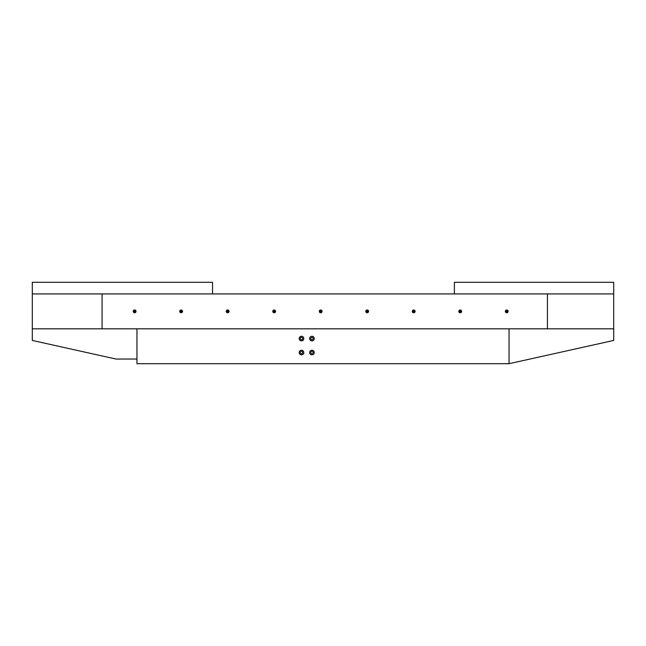 <?xml version="1.0" encoding="UTF-8"?>
<svg xmlns="http://www.w3.org/2000/svg" width="646" height="646" viewBox="0 0 646 646"><rect width="100%" height="100%" fill="white"/><g stroke="black" fill="none" stroke-linecap="round" stroke-linejoin="round"><path stroke-width="0.97" d="M300.301 338.585A1.187 1.187 0 0 0 301.488 339.764A1.187 1.187 0 0 0 302.675 338.585A1.187 1.187 0 0 0 301.488 337.398A1.187 1.187 0 0 0 300.301 338.585M303.79 338.585A2.301 2.301 0 0 0 301.488 336.275A2.301 2.301 0 0 0 299.187 338.585A2.301 2.301 0 0 0 301.488 340.886A2.301 2.301 0 0 0 303.79 338.585A2.301 2.301 0 0 0 301.488 336.275A2.301 2.301 0 0 0 299.187 338.585A2.301 2.301 0 0 0 301.488 340.886A2.301 2.301 0 0 0 303.79 338.585M300.301 352.538A1.187 1.187 0 0 0 301.488 353.717A1.187 1.187 0 0 0 302.675 352.538A1.187 1.187 0 0 0 301.488 351.351A1.187 1.187 0 0 0 300.301 352.538M303.79 352.538A2.301 2.301 0 0 0 301.488 350.229A2.301 2.301 0 0 0 299.187 352.538A2.301 2.301 0 0 0 301.488 354.84A2.301 2.301 0 0 0 303.79 352.538A2.301 2.301 0 0 0 301.488 350.229A2.301 2.301 0 0 0 299.187 352.538A2.301 2.301 0 0 0 301.488 354.84A2.301 2.301 0 0 0 303.79 352.538M310.766 352.538A1.187 1.187 0 0 0 311.953 353.717A1.187 1.187 0 0 0 313.14 352.538A1.187 1.187 0 0 0 311.953 351.351A1.187 1.187 0 0 0 310.766 352.538M314.255 352.538A2.301 2.301 0 0 0 311.953 350.229A2.301 2.301 0 0 0 309.652 352.538A2.301 2.301 0 0 0 311.953 354.84A2.301 2.301 0 0 0 314.255 352.538A2.301 2.301 0 0 0 311.953 350.229A2.301 2.301 0 0 0 309.652 352.538A2.301 2.301 0 0 0 311.953 354.84A2.301 2.301 0 0 0 314.255 352.538M310.766 338.585A1.187 1.187 0 0 0 311.953 339.764A1.187 1.187 0 0 0 313.14 338.585A1.187 1.187 0 0 0 311.953 337.398A1.187 1.187 0 0 0 310.766 338.585M314.255 338.585A2.301 2.301 0 0 0 311.953 336.275A2.301 2.301 0 0 0 309.652 338.585A2.301 2.301 0 0 0 311.953 340.886A2.301 2.301 0 0 0 314.255 338.585A2.301 2.301 0 0 0 311.953 336.275A2.301 2.301 0 0 0 309.652 338.585A2.301 2.301 0 0 0 311.953 340.886A2.301 2.301 0 0 0 314.255 338.585M134.045 311.372A0.581 0.581 0 0 0 134.626 311.953A0.581 0.581 0 0 0 135.208 311.372A0.581 0.581 0 0 0 134.626 310.791A0.581 0.581 0 0 0 134.045 311.372M133.229 311.372A1.397 1.397 0 0 1 134.626 309.975A1.397 1.397 0 0 1 136.023 311.372A1.397 1.397 0 0 1 134.626 312.769A1.397 1.397 0 0 1 133.229 311.372A1.397 1.397 0 0 0 134.626 312.769A1.397 1.397 0 0 0 136.023 311.372A1.397 1.397 0 0 0 134.626 309.975A1.397 1.397 0 0 0 133.229 311.372M180.557 311.372A0.581 0.581 0 0 0 181.138 311.953A0.581 0.581 0 0 0 181.72 311.372A0.581 0.581 0 0 0 181.138 310.791A0.581 0.581 0 0 0 180.557 311.372M179.741 311.372A1.397 1.397 0 0 1 181.138 309.975A1.397 1.397 0 0 1 182.535 311.372A1.397 1.397 0 0 1 181.138 312.769A1.397 1.397 0 0 1 179.741 311.372A1.397 1.397 0 0 0 181.138 312.769A1.397 1.397 0 0 0 182.535 311.372A1.397 1.397 0 0 0 181.138 309.975A1.397 1.397 0 0 0 179.741 311.372M227.069 311.372A0.581 0.581 0 0 0 227.65 311.953A0.581 0.581 0 0 0 228.232 311.372A0.581 0.581 0 0 0 227.65 310.791A0.581 0.581 0 0 0 227.069 311.372M226.253 311.372A1.397 1.397 0 0 1 227.65 309.975A1.397 1.397 0 0 1 229.047 311.372A1.397 1.397 0 0 1 227.65 312.769A1.397 1.397 0 0 1 226.253 311.372A1.397 1.397 0 0 0 227.65 312.769A1.397 1.397 0 0 0 229.047 311.372A1.397 1.397 0 0 0 227.65 309.975A1.397 1.397 0 0 0 226.253 311.372M273.581 311.372A0.581 0.581 0 0 0 274.162 311.953A0.581 0.581 0 0 0 274.744 311.372A0.581 0.581 0 0 0 274.162 310.791A0.581 0.581 0 0 0 273.581 311.372M272.765 311.372A1.397 1.397 0 0 1 274.162 309.975A1.397 1.397 0 0 1 275.559 311.372A1.397 1.397 0 0 1 274.162 312.769A1.397 1.397 0 0 1 272.765 311.372A1.397 1.397 0 0 0 274.162 312.769A1.397 1.397 0 0 0 275.559 311.372A1.397 1.397 0 0 0 274.162 309.975A1.397 1.397 0 0 0 272.765 311.372M320.093 311.372A0.581 0.581 0 0 0 320.674 311.953A0.581 0.581 0 0 0 321.256 311.372A0.581 0.581 0 0 0 320.674 310.791A0.581 0.581 0 0 0 320.093 311.372M319.277 311.372A1.397 1.397 0 0 1 320.674 309.975A1.397 1.397 0 0 1 322.071 311.372A1.397 1.397 0 0 1 320.674 312.769A1.397 1.397 0 0 1 319.277 311.372A1.397 1.397 0 0 0 320.674 312.769A1.397 1.397 0 0 0 322.071 311.372A1.397 1.397 0 0 0 320.674 309.975A1.397 1.397 0 0 0 319.277 311.372M366.605 311.372A0.581 0.581 0 0 0 367.186 311.953A0.581 0.581 0 0 0 367.768 311.372A0.581 0.581 0 0 0 367.186 310.791A0.581 0.581 0 0 0 366.605 311.372M365.789 311.372A1.397 1.397 0 0 1 367.186 309.975A1.397 1.397 0 0 1 368.583 311.372A1.397 1.397 0 0 1 367.186 312.769A1.397 1.397 0 0 1 365.789 311.372A1.397 1.397 0 0 0 367.186 312.769A1.397 1.397 0 0 0 368.583 311.372A1.397 1.397 0 0 0 367.186 309.975A1.397 1.397 0 0 0 365.789 311.372M413.117 311.372A0.581 0.581 0 0 0 413.698 311.953A0.581 0.581 0 0 0 414.28 311.372A0.581 0.581 0 0 0 413.698 310.791A0.581 0.581 0 0 0 413.117 311.372M412.301 311.372A1.397 1.397 0 0 1 413.698 309.975A1.397 1.397 0 0 1 415.095 311.372A1.397 1.397 0 0 1 413.698 312.769A1.397 1.397 0 0 1 412.301 311.372A1.397 1.397 0 0 0 413.698 312.769A1.397 1.397 0 0 0 415.095 311.372A1.397 1.397 0 0 0 413.698 309.975A1.397 1.397 0 0 0 412.301 311.372M459.629 311.372A0.581 0.581 0 0 0 460.21 311.953A0.581 0.581 0 0 0 460.792 311.372A0.581 0.581 0 0 0 460.21 310.791A0.581 0.581 0 0 0 459.629 311.372M458.813 311.372A1.397 1.397 0 0 1 460.21 309.975A1.397 1.397 0 0 1 461.607 311.372A1.397 1.397 0 0 1 460.21 312.769A1.397 1.397 0 0 1 458.813 311.372A1.397 1.397 0 0 0 460.21 312.769A1.397 1.397 0 0 0 461.607 311.372A1.397 1.397 0 0 0 460.21 309.975A1.397 1.397 0 0 0 458.813 311.372M506.141 311.372A0.581 0.581 0 0 0 506.722 311.953A0.581 0.581 0 0 0 507.304 311.372A0.581 0.581 0 0 0 506.722 310.791A0.581 0.581 0 0 0 506.141 311.372M505.325 311.372A1.397 1.397 0 0 1 506.722 309.975A1.397 1.397 0 0 1 508.119 311.372A1.397 1.397 0 0 1 506.722 312.769A1.397 1.397 0 0 1 505.325 311.372A1.397 1.397 0 0 0 506.722 312.769A1.397 1.397 0 0 0 508.119 311.372A1.397 1.397 0 0 0 506.722 309.975A1.397 1.397 0 0 0 505.325 311.372M136.952 328.814L136.952 363.698L509.048 363.698L613.7 340.442L613.7 328.814L102.068 328.814L102.068 293.93L32.3 293.93L32.3 282.302L212.534 282.302L212.534 293.93M454.396 293.93L454.396 282.302L613.7 282.302L613.7 293.93L102.068 293.93M509.048 328.814L509.048 363.698M102.068 328.814L32.3 328.814L32.3 293.93M32.3 328.814L32.3 340.442L116.022 359.047L136.952 359.047M547.42 328.814L547.42 293.93M613.7 328.814L613.7 293.93"/></g></svg>
